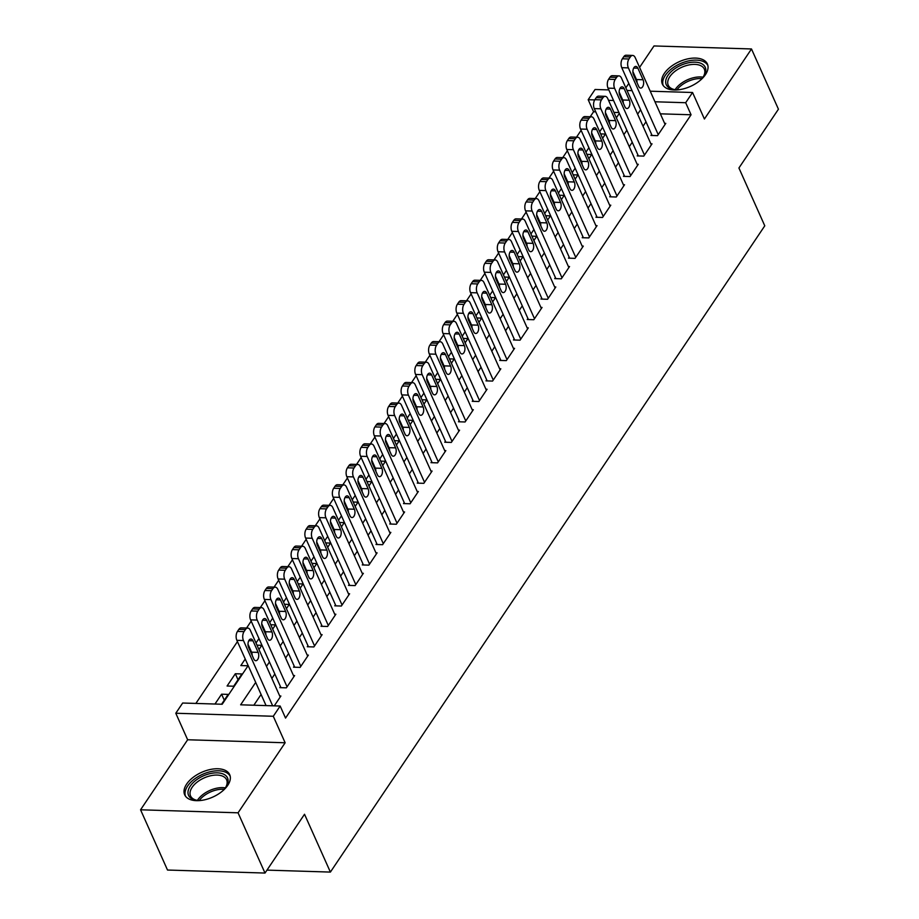 <?xml version="1.0" encoding="UTF-8"?>
<svg xmlns="http://www.w3.org/2000/svg" width="919" height="919" viewBox="0 0 919 919"><rect width="100%" height="100%" fill="white"/><g stroke="black" fill="none" stroke-linecap="round" stroke-linejoin="round"><path stroke-width="1.38" d="M664.322 73.405A24.664 13.567 -24.1 0 0 662.369 84.111A24.664 13.567 -24.1 0 0 682.105 89.189A24.664 13.567 -24.1 0 0 705.424 74.68A24.664 13.567 -24.1 0 0 707.389 63.974A24.664 13.567 -24.1 0 0 687.642 58.896A24.664 13.567 -24.1 0 0 664.322 73.405M186.626 784.091A24.664 13.567 -24.1 0 0 184.673 794.786A24.664 13.567 -24.1 0 0 204.409 799.863A24.664 13.567 -24.1 0 0 227.728 785.354A24.664 13.567 -24.1 0 0 229.693 774.648A24.664 13.567 -24.1 0 0 209.946 769.571A24.664 13.567 -24.1 0 0 186.626 784.091M595.73 111.831L593.571 111.762L588.183 99.711L595.064 89.488L608.826 89.913M266.969 870.121L330.392 872.085L764.78 225.821L738.922 167.993L778.439 109.2L751.489 48.96L653.995 45.95L639.59 67.386M634.443 75.036L633.949 75.772M628.814 83.422L625.839 87.845M330.392 872.085L304.522 814.257L265.005 873.05L167.511 870.04L140.561 809.8L238.055 812.81L285.143 742.77L273.288 716.269L175.793 713.247L182.663 703.024L222.191 704.253L248.176 665.586M285.143 742.77L187.648 739.761L140.561 809.8M187.648 739.761L175.793 713.247M593.571 111.762L590.216 116.747M581.107 130.314L576.477 137.207M567.356 150.762L562.727 157.654M553.617 171.221L548.976 178.102M539.867 191.669L535.237 198.561M526.116 212.117L521.487 219.009M512.377 232.564L507.736 239.457M498.626 253.024L493.997 259.916M484.876 273.471L480.246 280.364M471.137 293.919L466.496 300.812M457.386 314.378L452.757 321.271M443.636 334.826L439.006 341.719M429.897 355.274L425.267 362.166M416.146 375.733L411.517 382.614M402.396 396.181L397.766 403.073M388.657 416.629L384.027 423.521M374.906 437.076L370.277 443.969M361.156 457.536L356.526 464.428M347.416 477.983L342.787 484.876M333.666 498.431L329.036 505.324M319.915 518.89L315.286 525.783M306.176 539.338L301.547 546.231M292.426 559.786L287.796 566.678M278.687 580.245L274.046 587.126M264.936 600.693L260.307 607.585M251.186 621.141L246.556 628.033M237.447 641.6L195.873 703.437M265.005 873.05L238.055 812.81M651.628 134.427L650.951 135.449L657.533 135.656L665.781 123.387L664.621 123.353M637.889 154.886L637.2 155.908L643.782 156.104L652.03 143.835L650.87 143.801M624.139 175.334L623.45 176.356L630.043 176.563L638.291 164.294L637.131 164.248M610.388 195.781L609.711 196.804L616.293 197.011L624.541 184.742L623.381 184.708M596.649 216.241L595.96 217.263L602.542 217.458L610.79 205.19L609.63 205.155M582.899 236.688L582.209 237.711L588.803 237.918L597.051 225.649L595.891 225.603M569.148 257.136L568.47 258.159L575.053 258.365L583.301 246.097L582.141 246.062M555.409 277.595L554.72 278.618L561.302 278.813L569.55 266.544L568.39 266.51M541.659 298.043L540.969 299.066L547.563 299.272L555.811 286.992L554.651 286.958M527.908 318.491L527.23 319.513L533.813 319.72L542.061 307.451L540.9 307.417M514.169 338.939L513.48 339.961L520.062 340.168L528.31 327.899L527.15 327.865M500.418 359.398L499.729 360.42L506.323 360.616L514.571 348.347L513.411 348.312M486.668 379.846L485.99 380.868L492.573 381.075L500.821 368.806L499.66 368.76M472.929 400.293L472.24 401.316L478.822 401.523L487.07 389.254L485.91 389.219M459.178 420.753L458.489 421.775L465.083 421.97L473.331 409.702L472.171 409.667M445.439 441.2L444.75 442.223L451.332 442.43L459.58 430.161L458.42 430.115M431.689 461.648L431 462.671L437.582 462.877L445.83 450.609L444.67 450.574M417.938 482.107L417.249 483.13L423.843 483.325L432.091 471.056L430.931 471.022M404.199 502.555L403.51 503.578L410.092 503.784L418.34 491.504L417.18 491.47M390.449 523.003L389.759 524.025L396.353 524.232L404.601 511.963L403.43 511.929M376.698 543.451L376.009 544.485L382.603 544.68L390.851 532.411L389.69 532.377M362.959 563.91L362.27 564.932L368.852 565.139L377.1 552.859L375.94 552.824M349.209 584.358L348.519 585.38L355.113 585.587L363.361 573.318L362.201 573.284M335.458 604.805L334.769 605.828L341.363 606.035L349.611 593.766L348.45 593.731M321.719 625.265L321.03 626.287L327.612 626.482L335.86 614.214L334.7 614.179M307.968 645.712L307.279 646.735L313.873 646.942L322.121 634.673L320.961 634.627M294.218 666.16L293.529 667.183L300.122 667.389L308.37 655.121L307.21 655.086M280.479 686.619L279.79 687.642L286.372 687.837L294.62 675.568L293.46 675.534M224.27 700.198L221.594 694.19L214.977 704.023M238.021 679.75L235.333 673.742L227.085 686.011L233.679 686.217L241.927 673.949L235.333 673.742M245.235 659.015L240.835 665.563L247.418 665.758L247.923 665.023M258.974 638.567L256.01 642.99M272.725 618.108L269.749 622.531M286.475 597.66L283.5 602.083M300.214 577.212L297.251 581.635M313.965 556.753L310.99 561.176M327.715 536.305L324.74 540.728M341.454 515.858L338.491 520.28M355.205 495.398L352.23 499.821M368.956 474.951L365.98 479.373M382.695 454.503L379.731 458.926M396.445 434.055L393.47 438.478M410.196 413.596L407.22 418.019M423.935 393.148L420.971 397.571M437.685 372.7L434.71 377.123M451.436 352.241L448.461 356.664M465.175 331.793L462.211 336.216M478.925 311.346L475.95 315.768M492.676 290.886L489.701 295.309M506.415 270.439L503.451 274.861M520.165 249.991L517.19 254.414M533.916 229.543L530.941 233.966M547.655 209.084L544.68 213.507M561.406 188.636L558.43 193.059M575.156 168.188L572.181 172.611M588.895 147.729L585.92 152.152M618.946 112.543L613.926 112.394M221.571 704.23L228.176 694.396L221.594 694.19M251.955 653.375L251.255 653.352M256.987 645.184L261.168 645.31L261.662 644.564M265.706 632.927L265.005 632.904M270.737 624.736L274.919 624.863L275.413 624.116M279.445 612.479L278.756 612.456M284.488 604.277L288.658 604.403L289.163 603.668M293.195 592.02L292.495 591.997M298.227 583.829L302.408 583.956L302.902 583.22M306.946 571.572L306.245 571.549M311.978 563.381L316.159 563.508L316.653 562.761M320.685 551.124L319.996 551.101M325.728 542.922L329.898 543.06L330.403 542.313M334.436 530.665L333.735 530.654M339.467 522.474L343.649 522.601L344.143 521.866M348.186 510.217L347.485 510.194M353.218 502.027L357.399 502.153L357.893 501.406M361.925 489.77L361.236 489.747M366.968 481.567L371.138 481.705L371.644 480.959M375.676 469.322L374.975 469.299M380.707 461.12L384.889 461.246L385.383 460.511M389.426 448.863L388.726 448.84M394.458 440.672L398.628 440.798L399.133 440.052M403.165 428.415L402.476 428.392M408.208 420.224L412.378 420.351L412.884 419.604M416.916 407.967L416.215 407.944M421.947 399.765L426.129 399.891L426.623 399.156M430.655 387.508L429.966 387.485M435.698 379.317L439.868 379.444L440.373 378.708M444.405 367.06L443.716 367.037M449.437 358.869L453.618 358.996L454.124 358.249M458.156 346.612L457.455 346.589M463.187 338.41L467.369 338.548L467.863 337.801M471.895 326.153L471.206 326.142M476.938 317.963L481.108 318.089L481.613 317.354M485.646 305.705L484.956 305.682M490.677 297.515L494.859 297.641L495.364 296.894M499.396 285.258L498.695 285.235M504.428 277.056L508.609 277.193L509.103 276.447M513.135 264.798L512.446 264.787M518.178 256.608L522.348 256.734L522.854 255.999M526.886 244.351L526.196 244.328M531.917 236.16L536.099 236.286L536.593 235.54M540.636 223.903L539.935 223.88M545.668 215.712L549.849 215.839L550.343 215.092M554.375 203.455L553.686 203.432M559.418 195.253L563.588 195.379L564.094 194.644M568.126 182.996L567.437 182.973M573.157 174.805L577.339 174.932L577.833 174.196M581.876 162.548L581.176 162.525M586.908 154.358L591.089 154.484L591.583 153.737M595.615 142.1L594.926 142.077M600.658 133.898L604.828 134.036L605.334 133.289M602.646 127.281L599.67 131.704M609.366 121.641L608.665 121.63M255.7 682.403L240.629 704.816L280.157 706.033L285.545 718.084L691.065 114.772L660.359 113.83M645.988 121.813L643.013 126.236M632.249 142.273L629.274 146.695M618.498 162.72L615.523 167.143M604.748 183.168L601.773 187.591M591.009 203.627L588.034 208.05M577.258 224.075L574.283 228.498M563.508 244.523L560.533 248.946M549.769 264.982L546.794 269.393M536.018 285.43L533.043 289.853M522.268 305.878L519.292 310.3M508.529 326.325L505.553 330.748M494.778 346.785L491.803 351.207M481.028 367.232L478.064 371.655M467.289 387.68L464.313 392.103M453.538 408.139L450.563 412.562M439.787 428.587L436.824 433.01M426.048 449.035L423.073 453.458M412.298 469.494L409.323 473.917M398.547 489.942L395.584 494.365M384.808 510.39L381.833 514.812M371.058 530.837L368.082 535.26M357.307 551.297L354.343 555.719M343.568 571.744L340.593 576.167M329.818 592.192L326.842 596.615M316.067 612.651L313.103 617.074M302.328 633.099L299.353 637.522M288.577 653.547L285.602 657.97M274.827 674.006L271.863 678.429M261.088 694.454L253.839 705.229M274.264 705.861L280.881 696.016L279.721 695.982M650.238 91.199L692.558 92.497L704.413 119.01L751.489 48.96M692.558 92.497L685.677 102.721L654.971 101.779M691.065 114.772L685.677 102.721M280.157 706.033L273.288 716.269M627.022 90.476L632.042 90.636M623.013 100.791L622.232 100.768M613.559 100.504L608.539 100.343M594.731 99.918L588.183 99.711M258.951 649.561L261.915 645.138M272.69 629.101L275.666 624.679M286.441 608.654L289.416 604.231M300.191 588.206L303.155 583.783M313.93 567.758L316.906 563.336M327.681 547.299L330.656 542.876M341.431 526.851L344.395 522.429M355.171 506.403L358.146 501.981M368.921 485.944L371.896 481.522M382.672 465.496L385.635 461.074M396.411 445.049L399.386 440.626M410.161 424.589L413.136 420.167M423.912 404.142L426.875 399.719M437.651 383.694L440.626 379.271M451.401 363.235L454.377 358.824M465.14 342.787L468.116 338.364M478.891 322.339L481.866 317.917M492.641 301.892L495.617 297.469M506.38 281.432L509.356 277.01M520.131 260.985L523.106 256.562M533.882 240.537L536.857 236.114M547.621 220.078L550.596 215.655M561.371 199.63L564.346 195.207M575.122 179.182L578.097 174.759M588.861 158.723L591.836 154.312M602.611 138.275L605.587 133.852M616.362 117.827L619.326 113.405M640.6 109.775L637.625 114.197M626.85 130.222L623.886 134.645M613.111 150.67L610.136 155.093M599.36 171.129L596.385 175.552M585.61 191.577L582.646 196M571.871 212.025L568.895 216.447M558.12 232.473L555.145 236.895M544.37 252.932L541.406 257.354M530.631 273.38L527.655 277.802M516.88 293.827L513.905 298.25M503.13 314.287L500.166 318.709M489.39 334.734L486.415 339.157M475.64 355.182L472.665 359.605M461.901 375.641L458.926 380.064M448.15 396.089L445.175 400.512M434.4 416.537L431.425 420.959M420.661 436.984L417.685 441.407M406.91 457.444L403.935 461.866M393.16 477.891L390.184 482.314M379.421 498.339L376.445 502.762M365.67 518.798L362.695 523.221M351.92 539.246L348.956 543.669M338.181 559.694L335.205 564.117M324.43 580.153L321.455 584.576M310.679 600.601L307.716 605.024M296.94 621.049L293.965 625.471M283.19 641.508L280.215 645.919M269.439 661.956L266.476 666.378M272.656 705.803L243.455 640.532A6.318 3.492 91.8 0 1 244.052 631.617L245.43 629.572A6.318 3.492 91.8 0 1 247.774 628.068A6.318 3.492 91.8 0 1 250.336 630.296L280.192 697.039M247.774 628.068L241.192 627.872A6.318 3.492 -88.2 0 0 238.837 629.366L237.47 631.41A6.318 3.492 -88.2 0 0 236.872 640.325L266.073 705.608M248.578 647.355A5.054 2.791 -88.2 0 1 248.302 641.921A5.054 2.791 -88.2 0 1 250.933 639.027A5.054 2.791 -88.2 0 1 252.978 640.819L258.147 652.387A5.054 2.791 -88.2 0 1 258.434 657.82A5.054 2.791 -88.2 0 1 255.792 660.715A5.054 2.791 -88.2 0 1 253.747 658.923L248.578 647.355M247.981 644.173L251.565 652.18A5.054 2.791 -88.2 0 1 252.162 655.362M201.594 800.38A21.344 11.74 155.9 0 1 196.551 800.265A21.344 11.74 155.9 0 1 190.256 786.101A21.344 11.74 155.9 0 1 217.298 772.845A21.344 11.74 155.9 0 1 225.856 787.158A21.344 11.74 155.9 0 1 222.57 790.983M225.442 787.755A19.758 10.879 -24.1 0 0 226.614 779.783A19.758 10.879 -24.1 0 0 210.796 775.716A19.758 10.879 -24.1 0 0 192.117 787.342A19.758 10.879 -24.1 0 0 190.543 795.923A19.758 10.879 -24.1 0 0 197.275 800.357M230.187 776.199A24.503 13.486 -24.1 0 0 210.371 771.696A24.503 13.486 -24.1 0 0 187.625 786.021A24.503 13.486 -24.1 0 0 185.489 796.187M679.29 89.694A21.344 11.74 155.9 0 1 674.247 89.591A21.344 11.74 155.9 0 1 666.47 78.138A21.344 11.74 155.9 0 1 684.873 63.744A21.344 11.74 155.9 0 1 703.54 76.484A21.344 11.74 155.9 0 1 700.267 80.309M703.127 77.081A19.758 10.879 -24.1 0 0 704.31 69.109A19.758 10.879 -24.1 0 0 685.482 65.846A19.758 10.879 -24.1 0 0 668.239 85.237A19.758 10.879 -24.1 0 0 674.971 89.671M707.883 65.513A24.503 13.486 -24.1 0 0 684.747 61.929A24.503 13.486 -24.1 0 0 663.185 85.513M287.061 686.815L257.205 620.072A6.318 3.492 91.8 0 1 257.802 611.169L259.169 609.125A6.318 3.492 91.8 0 1 261.524 607.62A6.318 3.492 91.8 0 1 264.075 609.848L293.931 676.591M261.524 607.62L254.942 607.413A6.318 3.492 -88.2 0 0 252.587 608.918L251.209 610.963A6.318 3.492 -88.2 0 0 250.623 619.877L280.95 687.676M262.329 626.907A5.054 2.791 -88.2 0 1 262.041 621.474A5.054 2.791 -88.2 0 1 264.683 618.579A5.054 2.791 -88.2 0 1 266.728 620.359L271.898 631.927A5.054 2.791 -88.2 0 1 272.173 637.361A5.054 2.791 -88.2 0 1 269.543 640.256A5.054 2.791 -88.2 0 1 267.498 638.475L262.329 626.907M261.731 623.725L265.304 631.732A5.054 2.791 -88.2 0 1 265.901 634.914M300.812 666.367L270.956 599.625A6.318 3.492 91.8 0 1 271.542 590.71L272.92 588.665A6.318 3.492 91.8 0 1 275.275 587.172A6.318 3.492 91.8 0 1 277.825 589.401L307.681 656.143M275.275 587.172L268.681 586.965A6.318 3.492 -88.2 0 0 266.338 588.47L264.959 590.515A6.318 3.492 -88.2 0 0 264.362 599.418L294.7 667.217M276.068 606.46A5.054 2.791 -88.2 0 1 275.792 601.026A5.054 2.791 -88.2 0 1 278.423 598.131A5.054 2.791 -88.2 0 1 280.467 599.912L285.648 611.48A5.054 2.791 -88.2 0 1 285.924 616.913A5.054 2.791 -88.2 0 1 283.293 619.808A5.054 2.791 -88.2 0 1 281.248 618.027L276.068 606.46M275.47 603.278L279.054 611.273A5.054 2.791 -88.2 0 1 279.652 614.455M314.551 645.919L284.695 579.177A6.318 3.492 91.8 0 1 285.292 570.262L286.671 568.218A6.318 3.492 91.8 0 1 289.014 566.713A6.318 3.492 91.8 0 1 291.576 568.953L321.432 635.695M289.014 566.713L282.432 566.518A6.318 3.492 -88.2 0 0 280.077 568.011L278.71 570.056A6.318 3.492 -88.2 0 0 278.112 578.97L308.439 646.769M289.818 586.012A5.054 2.791 -88.2 0 1 289.542 580.567A5.054 2.791 -88.2 0 1 292.173 577.683A5.054 2.791 -88.2 0 1 294.218 579.464L299.387 591.032A5.054 2.791 -88.2 0 1 299.663 596.465A5.054 2.791 -88.2 0 1 297.032 599.36A5.054 2.791 -88.2 0 1 294.988 597.568L289.818 586.012M289.221 582.818L292.805 590.825A5.054 2.791 -88.2 0 1 293.402 594.007M328.301 625.46L298.445 558.718A6.318 3.492 91.8 0 1 299.043 549.815L300.41 547.77A6.318 3.492 91.8 0 1 302.765 546.265A6.318 3.492 91.8 0 1 305.315 548.494L335.171 615.236M302.765 546.265L296.182 546.058A6.318 3.492 -88.2 0 0 293.827 547.563L292.449 549.608A6.318 3.492 -88.2 0 0 291.863 558.522L322.19 626.321M303.569 565.553A5.054 2.791 -88.2 0 1 303.281 560.119A5.054 2.791 -88.2 0 1 305.924 557.224A5.054 2.791 -88.2 0 1 307.968 559.016L313.138 570.573A5.054 2.791 -88.2 0 1 313.413 576.006A5.054 2.791 -88.2 0 1 310.783 578.901A5.054 2.791 -88.2 0 1 308.738 577.121L303.569 565.553M302.971 562.371L306.544 570.377A5.054 2.791 -88.2 0 1 307.141 573.559M342.052 605.012L312.196 538.27A6.318 3.492 91.8 0 1 312.782 529.355L314.16 527.311A6.318 3.492 91.8 0 1 316.515 525.817A6.318 3.492 91.8 0 1 319.065 528.046L348.921 594.788M316.515 525.817L309.921 525.611A6.318 3.492 -88.2 0 0 307.578 527.115L306.199 529.16A6.318 3.492 -88.2 0 0 305.602 538.063L335.929 605.874M317.308 545.105A5.054 2.791 -88.2 0 1 317.032 539.671A5.054 2.791 -88.2 0 1 319.663 536.776A5.054 2.791 -88.2 0 1 321.707 538.557L326.888 550.125A5.054 2.791 -88.2 0 1 327.164 555.558A5.054 2.791 -88.2 0 1 324.522 558.453A5.054 2.791 -88.2 0 1 322.489 556.673L317.308 545.105M316.71 541.923L320.294 549.918A5.054 2.791 -88.2 0 1 320.892 553.112M355.791 584.564L325.935 517.822A6.318 3.492 91.8 0 1 326.532 508.908L327.911 506.863A6.318 3.492 91.8 0 1 330.254 505.37A6.318 3.492 91.8 0 1 332.816 507.598L362.672 574.341M330.254 505.37L323.672 505.163A6.318 3.492 -88.2 0 0 321.317 506.656L319.95 508.701A6.318 3.492 -88.2 0 0 319.352 517.615L349.679 585.414M331.058 524.657A5.054 2.791 -88.2 0 1 330.783 519.212A5.054 2.791 -88.2 0 1 333.413 516.329A5.054 2.791 -88.2 0 1 335.458 518.109L340.627 529.677A5.054 2.791 -88.2 0 1 340.903 535.111A5.054 2.791 -88.2 0 1 338.272 538.006A5.054 2.791 -88.2 0 1 336.228 536.214L331.058 524.657M330.461 521.464L334.045 529.47A5.054 2.791 -88.2 0 1 334.642 532.652M369.541 564.105L339.685 497.363A6.318 3.492 91.8 0 1 340.283 488.46L341.65 486.415A6.318 3.492 91.8 0 1 344.005 484.91A6.318 3.492 91.8 0 1 346.555 487.139L376.411 553.881M344.005 484.91L337.422 484.715A6.318 3.492 -88.2 0 0 335.067 486.208L333.689 488.253A6.318 3.492 -88.2 0 0 333.103 497.168L363.43 564.967M344.809 504.198A5.054 2.791 -88.2 0 1 344.522 498.764A5.054 2.791 -88.2 0 1 347.164 495.869A5.054 2.791 -88.2 0 1 349.197 497.661L354.378 509.218A5.054 2.791 -88.2 0 1 354.654 514.663A5.054 2.791 -88.2 0 1 352.023 517.546A5.054 2.791 -88.2 0 1 349.978 515.766L344.809 504.198M344.211 501.016L347.784 509.023A5.054 2.791 -88.2 0 1 348.381 512.205M383.292 543.657L353.436 476.915A6.318 3.492 91.8 0 1 354.022 468.012L355.4 465.967A6.318 3.492 91.8 0 1 357.755 464.463A6.318 3.492 91.8 0 1 360.305 466.691L390.161 533.434M357.755 464.463L351.161 464.256A6.318 3.492 -88.2 0 0 348.818 465.761L347.439 467.805A6.318 3.492 -88.2 0 0 346.842 476.708L377.169 544.519M358.548 483.75A5.054 2.791 -88.2 0 1 358.272 478.317A5.054 2.791 -88.2 0 1 360.903 475.422A5.054 2.791 -88.2 0 1 362.948 477.202L368.117 488.77A5.054 2.791 -88.2 0 1 368.404 494.204A5.054 2.791 -88.2 0 1 365.762 497.099A5.054 2.791 -88.2 0 1 363.729 495.318L358.548 483.75M357.951 480.568L361.535 488.563A5.054 2.791 -88.2 0 1 362.132 491.757M397.031 523.21L367.175 456.467A6.318 3.492 91.8 0 1 367.772 447.553L369.151 445.508A6.318 3.492 91.8 0 1 371.494 444.015A6.318 3.492 91.8 0 1 374.056 446.243L403.912 512.986M371.494 444.015L364.912 443.808A6.318 3.492 -88.2 0 0 362.557 445.313L361.19 447.358A6.318 3.492 -88.2 0 0 360.593 456.261L390.92 524.06M372.298 463.302A5.054 2.791 -88.2 0 1 372.023 457.869A5.054 2.791 -88.2 0 1 374.653 454.974A5.054 2.791 -88.2 0 1 376.698 456.754L381.867 468.322A5.054 2.791 -88.2 0 1 382.143 473.756A5.054 2.791 -88.2 0 1 379.513 476.651A5.054 2.791 -88.2 0 1 377.468 474.87L372.298 463.302M371.701 460.109L375.285 468.116A5.054 2.791 -88.2 0 1 375.871 471.298M410.782 502.762L380.925 436.02A6.318 3.492 91.8 0 1 381.523 427.105L382.89 425.06A6.318 3.492 91.8 0 1 385.245 423.556A6.318 3.492 91.8 0 1 387.795 425.784L417.651 492.527M385.245 423.556L378.662 423.36A6.318 3.492 -88.2 0 0 376.308 424.854L374.929 426.898A6.318 3.492 -88.2 0 0 374.343 435.813L404.67 503.612M386.049 442.843A5.054 2.791 -88.2 0 1 385.762 437.41A5.054 2.791 -88.2 0 1 388.404 434.515A5.054 2.791 -88.2 0 1 390.437 436.307L395.618 447.875A5.054 2.791 -88.2 0 1 395.894 453.308A5.054 2.791 -88.2 0 1 393.263 456.192A5.054 2.791 -88.2 0 1 391.218 454.411L386.049 442.843M385.452 439.661L389.024 447.668A5.054 2.791 -88.2 0 1 389.622 450.85M424.532 482.303L394.676 415.56A6.318 3.492 91.8 0 1 395.262 406.657L396.64 404.613A6.318 3.492 91.8 0 1 398.995 403.108A6.318 3.492 91.8 0 1 401.546 405.336L431.402 472.079M398.995 403.108L392.402 402.901A6.318 3.492 -88.2 0 0 390.058 404.406L388.68 406.451A6.318 3.492 -88.2 0 0 388.082 415.365L418.409 483.164M399.788 422.395A5.054 2.791 -88.2 0 1 399.512 416.962A5.054 2.791 -88.2 0 1 402.143 414.067A5.054 2.791 -88.2 0 1 404.188 415.847L409.357 427.415A5.054 2.791 -88.2 0 1 409.644 432.849A5.054 2.791 -88.2 0 1 407.002 435.744A5.054 2.791 -88.2 0 1 404.969 433.963L399.788 422.395M399.191 419.213L402.775 427.22A5.054 2.791 -88.2 0 1 403.372 430.402M438.271 461.855L408.415 395.113A6.318 3.492 91.8 0 1 409.012 386.198L410.391 384.153A6.318 3.492 91.8 0 1 412.734 382.66A6.318 3.492 91.8 0 1 415.296 384.889L445.152 451.631M412.734 382.66L406.152 382.453A6.318 3.492 -88.2 0 0 403.797 383.958L402.43 386.003A6.318 3.492 -88.2 0 0 401.833 394.906L432.16 462.705M413.539 401.948A5.054 2.791 -88.2 0 1 413.263 396.514A5.054 2.791 -88.2 0 1 415.893 393.619A5.054 2.791 -88.2 0 1 417.938 395.4L423.108 406.968A5.054 2.791 -88.2 0 1 423.383 412.401A5.054 2.791 -88.2 0 1 420.753 415.296A5.054 2.791 -88.2 0 1 418.708 413.516L413.539 401.948M412.941 398.766L416.525 406.761A5.054 2.791 -88.2 0 1 417.111 409.943M452.022 441.407L422.166 374.665A6.318 3.492 91.8 0 1 422.763 365.751L424.13 363.706A6.318 3.492 91.8 0 1 426.485 362.201A6.318 3.492 91.8 0 1 429.035 364.429L458.891 431.183M426.485 362.201L419.903 362.006A6.318 3.492 -88.2 0 0 417.548 363.499L416.169 365.544A6.318 3.492 -88.2 0 0 415.583 374.458L445.91 442.257M427.278 381.5A5.054 2.791 -88.2 0 1 427.002 376.055A5.054 2.791 -88.2 0 1 429.644 373.171A5.054 2.791 -88.2 0 1 431.677 374.952L436.858 386.52A5.054 2.791 -88.2 0 1 437.134 391.953A5.054 2.791 -88.2 0 1 434.503 394.848A5.054 2.791 -88.2 0 1 432.458 393.056L427.278 381.5M426.692 378.306L430.264 386.313A5.054 2.791 -88.2 0 1 430.862 389.495M465.772 420.948L435.916 354.206A6.318 3.492 91.8 0 1 436.502 345.303L437.881 343.258A6.318 3.492 91.8 0 1 440.235 341.753A6.318 3.492 91.8 0 1 442.786 343.982L472.642 410.724M440.235 341.753L433.642 341.546A6.318 3.492 -88.2 0 0 431.298 343.051L429.92 345.096A6.318 3.492 -88.2 0 0 429.322 354.01L459.649 421.81M441.028 361.041A5.054 2.791 -88.2 0 1 440.752 355.607A5.054 2.791 -88.2 0 1 443.383 352.712A5.054 2.791 -88.2 0 1 445.428 354.504L450.597 366.061A5.054 2.791 -88.2 0 1 450.884 371.494A5.054 2.791 -88.2 0 1 448.242 374.389A5.054 2.791 -88.2 0 1 446.197 372.609L441.028 361.041M440.431 357.859L444.015 365.865A5.054 2.791 -88.2 0 1 444.612 369.047M479.511 400.5L449.655 333.758A6.318 3.492 91.8 0 1 450.253 324.844L451.631 322.799A6.318 3.492 91.8 0 1 453.975 321.305A6.318 3.492 91.8 0 1 456.536 323.534L486.392 390.276M453.975 321.305L447.392 321.099A6.318 3.492 -88.2 0 0 445.037 322.603L443.67 324.648A6.318 3.492 -88.2 0 0 443.073 333.551L473.4 401.362M454.779 340.593A5.054 2.791 -88.2 0 1 454.503 335.159A5.054 2.791 -88.2 0 1 457.134 332.264A5.054 2.791 -88.2 0 1 459.178 334.045L464.348 345.613A5.054 2.791 -88.2 0 1 464.623 351.047A5.054 2.791 -88.2 0 1 461.993 353.941A5.054 2.791 -88.2 0 1 459.948 352.161L454.779 340.593M454.181 337.411L457.765 345.406A5.054 2.791 -88.2 0 1 458.351 348.6M493.262 380.052L463.406 313.31A6.318 3.492 91.8 0 1 464.003 304.396L465.37 302.351A6.318 3.492 91.8 0 1 467.725 300.846A6.318 3.492 91.8 0 1 470.275 303.086L500.131 369.829M467.725 300.846L461.143 300.651A6.318 3.492 -88.2 0 0 458.788 302.144L457.409 304.189A6.318 3.492 -88.2 0 0 456.823 313.103L487.15 380.903M468.518 320.145A5.054 2.791 -88.2 0 1 468.242 314.7A5.054 2.791 -88.2 0 1 470.873 311.817A5.054 2.791 -88.2 0 1 472.917 313.597L478.098 325.165A5.054 2.791 -88.2 0 1 478.374 330.599A5.054 2.791 -88.2 0 1 475.743 333.494A5.054 2.791 -88.2 0 1 473.699 331.702L468.518 320.145M467.932 316.952L471.504 324.958A5.054 2.791 -88.2 0 1 472.102 328.14M507.012 359.593L477.156 292.851A6.318 3.492 91.8 0 1 477.742 283.948L479.121 281.903A6.318 3.492 91.8 0 1 481.476 280.398A6.318 3.492 91.8 0 1 484.026 282.627L513.882 349.369M481.476 280.398L474.882 280.192A6.318 3.492 -88.2 0 0 472.538 281.696L471.16 283.741A6.318 3.492 -88.2 0 0 470.562 292.656L500.889 360.455M482.268 299.686A5.054 2.791 -88.2 0 1 481.993 294.252A5.054 2.791 -88.2 0 1 484.623 291.357A5.054 2.791 -88.2 0 1 486.668 293.15L491.837 304.706A5.054 2.791 -88.2 0 1 492.124 310.151A5.054 2.791 -88.2 0 1 489.482 313.034A5.054 2.791 -88.2 0 1 487.438 311.254L482.268 299.686M481.671 296.504L485.255 304.511A5.054 2.791 -88.2 0 1 485.852 307.693M520.751 339.145L490.895 272.403A6.318 3.492 91.8 0 1 491.493 263.5L492.871 261.455A6.318 3.492 91.8 0 1 495.215 259.951A6.318 3.492 91.8 0 1 497.776 262.179L527.632 328.922M495.215 259.951L488.632 259.744A6.318 3.492 -88.2 0 0 486.277 261.249L484.91 263.293A6.318 3.492 -88.2 0 0 484.313 272.196L514.64 340.007M496.019 279.238A5.054 2.791 -88.2 0 1 495.743 273.805A5.054 2.791 -88.2 0 1 498.374 270.91A5.054 2.791 -88.2 0 1 500.418 272.69L505.588 284.258A5.054 2.791 -88.2 0 1 505.864 289.692A5.054 2.791 -88.2 0 1 503.233 292.587A5.054 2.791 -88.2 0 1 501.188 290.806L496.019 279.238M495.421 276.056L499.006 284.051A5.054 2.791 -88.2 0 1 499.591 287.245M534.502 318.698L504.646 251.955A6.318 3.492 91.8 0 1 505.243 243.041L506.61 240.996A6.318 3.492 91.8 0 1 508.965 239.503A6.318 3.492 91.8 0 1 511.515 241.731L541.371 308.474M508.965 239.503L502.371 239.296A6.318 3.492 -88.2 0 0 500.028 240.801L498.649 242.846A6.318 3.492 -88.2 0 0 498.052 251.749L528.391 319.548M509.758 258.79A5.054 2.791 -88.2 0 1 509.482 253.357A5.054 2.791 -88.2 0 1 512.113 250.462A5.054 2.791 -88.2 0 1 514.158 252.243L519.338 263.81A5.054 2.791 -88.2 0 1 519.614 269.244A5.054 2.791 -88.2 0 1 516.983 272.139A5.054 2.791 -88.2 0 1 514.939 270.347L509.758 258.79M509.172 255.597L512.745 263.604A5.054 2.791 -88.2 0 1 513.342 266.786M548.252 298.25L518.396 231.508A6.318 3.492 91.8 0 1 518.982 222.593L520.361 220.549A6.318 3.492 91.8 0 1 522.716 219.044A6.318 3.492 91.8 0 1 525.266 221.272L555.122 288.015M522.716 219.044L516.122 218.848A6.318 3.492 -88.2 0 0 513.767 220.342L512.4 222.387A6.318 3.492 -88.2 0 0 511.803 231.301L542.13 299.1M523.508 238.331A5.054 2.791 -88.2 0 1 523.233 232.898A5.054 2.791 -88.2 0 1 525.863 230.003A5.054 2.791 -88.2 0 1 527.908 231.795L533.077 243.351A5.054 2.791 -88.2 0 1 533.365 248.796A5.054 2.791 -88.2 0 1 530.722 251.68A5.054 2.791 -88.2 0 1 528.678 249.899L523.508 238.331M522.911 235.149L526.495 243.156A5.054 2.791 -88.2 0 1 527.092 246.338M561.991 277.791L532.135 211.048A6.318 3.492 91.8 0 1 532.733 202.146L534.111 200.101A6.318 3.492 91.8 0 1 536.455 198.596A6.318 3.492 91.8 0 1 539.016 200.824L568.872 267.567M536.455 198.596L529.872 198.389A6.318 3.492 -88.2 0 0 527.517 199.894L526.139 201.939A6.318 3.492 -88.2 0 0 525.553 210.853L555.88 278.652M537.259 217.883A5.054 2.791 -88.2 0 1 536.972 212.45A5.054 2.791 -88.2 0 1 539.614 209.555A5.054 2.791 -88.2 0 1 541.659 211.336L546.828 222.903A5.054 2.791 -88.2 0 1 547.104 228.337A5.054 2.791 -88.2 0 1 544.473 231.232A5.054 2.791 -88.2 0 1 542.428 229.451L537.259 217.883M536.662 214.701L540.246 222.697A5.054 2.791 -88.2 0 1 540.832 225.89M575.742 257.343L545.886 190.601A6.318 3.492 91.8 0 1 546.483 181.686L547.85 179.642A6.318 3.492 91.8 0 1 550.205 178.148A6.318 3.492 91.8 0 1 552.756 180.377L582.612 247.119M550.205 178.148L543.611 177.941A6.318 3.492 -88.2 0 0 541.268 179.446L539.89 181.491A6.318 3.492 -88.2 0 0 539.292 190.394L569.631 258.193M550.998 197.436A5.054 2.791 -88.2 0 1 550.722 192.002A5.054 2.791 -88.2 0 1 553.353 189.107A5.054 2.791 -88.2 0 1 555.398 190.888L560.579 202.456A5.054 2.791 -88.2 0 1 560.854 207.889A5.054 2.791 -88.2 0 1 558.224 210.784A5.054 2.791 -88.2 0 1 556.179 209.004L550.998 197.436M550.412 194.254L553.985 202.249A5.054 2.791 -88.2 0 1 554.582 205.431M589.493 236.895L559.637 170.153A6.318 3.492 91.8 0 1 560.222 161.239L561.601 159.194A6.318 3.492 91.8 0 1 563.956 157.689A6.318 3.492 91.8 0 1 566.506 159.917L596.362 226.671M563.956 157.689L557.362 157.494A6.318 3.492 -88.2 0 0 555.007 158.987L553.64 161.032A6.318 3.492 -88.2 0 0 553.043 169.946L583.37 237.745M564.748 176.976A5.054 2.791 -88.2 0 1 564.473 171.543A5.054 2.791 -88.2 0 1 567.103 168.659A5.054 2.791 -88.2 0 1 569.148 170.44L574.318 182.008A5.054 2.791 -88.2 0 1 574.605 187.442A5.054 2.791 -88.2 0 1 571.963 190.336A5.054 2.791 -88.2 0 1 569.918 188.544L564.748 176.976M564.151 173.794L567.735 181.801A5.054 2.791 -88.2 0 1 568.333 184.983M603.232 216.436L573.376 149.694A6.318 3.492 91.8 0 1 573.973 140.791L575.351 138.746A6.318 3.492 91.8 0 1 577.695 137.241A6.318 3.492 91.8 0 1 580.257 139.47L610.113 206.212M577.695 137.241L571.113 137.034A6.318 3.492 -88.2 0 0 568.758 138.539L567.379 140.584A6.318 3.492 -88.2 0 0 566.793 149.498L597.12 217.298M578.499 156.529A5.054 2.791 -88.2 0 1 578.212 151.095A5.054 2.791 -88.2 0 1 580.854 148.2A5.054 2.791 -88.2 0 1 582.899 149.981L588.068 161.549A5.054 2.791 -88.2 0 1 588.344 166.982A5.054 2.791 -88.2 0 1 585.713 169.877A5.054 2.791 -88.2 0 1 583.668 168.097L578.499 156.529M577.902 153.347L581.486 161.353A5.054 2.791 -88.2 0 1 582.072 164.535M616.982 195.988L587.126 129.246A6.318 3.492 91.8 0 1 587.723 120.332L589.09 118.287A6.318 3.492 91.8 0 1 591.445 116.793A6.318 3.492 91.8 0 1 593.996 119.022L623.852 185.764M591.445 116.793L584.852 116.587A6.318 3.492 -88.2 0 0 582.508 118.091L581.13 120.136A6.318 3.492 -88.2 0 0 580.532 129.039L610.871 196.838M592.238 136.081A5.054 2.791 -88.2 0 1 591.962 130.647A5.054 2.791 -88.2 0 1 594.593 127.752A5.054 2.791 -88.2 0 1 596.638 129.533L601.819 141.101A5.054 2.791 -88.2 0 1 602.094 146.535A5.054 2.791 -88.2 0 1 599.464 149.429A5.054 2.791 -88.2 0 1 597.419 147.649L592.238 136.081M591.652 132.899L595.225 140.894A5.054 2.791 -88.2 0 1 595.822 144.088M630.721 175.54L600.877 108.798A6.318 3.492 91.8 0 1 601.463 99.884L602.841 97.839A6.318 3.492 91.8 0 1 605.196 96.334A6.318 3.492 91.8 0 1 607.746 98.574L637.602 165.317M605.196 96.334L598.602 96.139A6.318 3.492 -88.2 0 0 596.247 97.632L594.88 99.677A6.318 3.492 -88.2 0 0 594.283 108.591L624.61 176.391M605.989 115.633A5.054 2.791 -88.2 0 1 605.713 110.188A5.054 2.791 -88.2 0 1 608.344 107.305A5.054 2.791 -88.2 0 1 610.388 109.085L615.558 120.653A5.054 2.791 -88.2 0 1 615.845 126.087A5.054 2.791 -88.2 0 1 613.203 128.982A5.054 2.791 -88.2 0 1 611.158 127.19L605.989 115.633M605.391 112.44L608.975 120.446A5.054 2.791 -88.2 0 1 609.573 123.628M644.472 155.081L614.616 88.339A6.318 3.492 91.8 0 1 615.213 79.436L616.592 77.391A6.318 3.492 91.8 0 1 618.935 75.886A6.318 3.492 91.8 0 1 621.497 78.115L651.341 144.857M618.935 75.886L612.353 75.68A6.318 3.492 -88.2 0 0 609.998 77.185L608.619 79.229A6.318 3.492 -88.2 0 0 608.033 88.144L638.36 155.943M619.739 95.174A5.054 2.791 -88.2 0 1 619.452 89.74A5.054 2.791 -88.2 0 1 622.094 86.845A5.054 2.791 -88.2 0 1 624.139 88.638L629.308 100.194A5.054 2.791 -88.2 0 1 629.584 105.639A5.054 2.791 -88.2 0 1 626.953 108.522A5.054 2.791 -88.2 0 1 624.909 106.742L619.739 95.174M619.142 91.992L622.714 99.999A5.054 2.791 -88.2 0 1 623.312 103.181M658.222 134.633L628.366 67.891A6.318 3.492 91.8 0 1 628.964 58.988L630.331 56.944A6.318 3.492 91.8 0 1 632.686 55.439A6.318 3.492 91.8 0 1 635.236 57.667L665.092 124.41M632.686 55.439L626.092 55.232A6.318 3.492 -88.2 0 0 623.748 56.737L622.37 58.782A6.318 3.492 -88.2 0 0 621.772 67.684L652.111 135.495M633.478 74.726A5.054 2.791 -88.2 0 1 633.202 69.293A5.054 2.791 -88.2 0 1 635.833 66.398A5.054 2.791 -88.2 0 1 637.878 68.178L643.059 79.746A5.054 2.791 -88.2 0 1 643.334 85.18A5.054 2.791 -88.2 0 1 640.704 88.075A5.054 2.791 -88.2 0 1 638.659 86.294L633.478 74.726M632.892 71.544L636.465 79.539A5.054 2.791 -88.2 0 1 637.062 82.733M236.872 640.325L243.455 640.532M237.47 631.41L244.052 631.617M238.837 629.366L245.43 629.572M252.978 640.819L248.785 640.681M258.147 652.387L251.565 652.18M197.424 800.369A19.758 10.879 155.9 0 1 197.723 799.898A19.758 10.879 155.9 0 1 225.35 787.882M224.202 789.306A19.115 10.523 -24.1 0 0 199.262 800.46M675.12 89.694A19.758 10.879 155.9 0 1 691.099 78.402A19.758 10.879 155.9 0 1 703.046 77.196M701.886 78.632A19.115 10.523 -24.1 0 0 691.651 79.964A19.115 10.523 -24.1 0 0 676.947 89.786M250.623 619.877L257.205 620.072M251.209 610.963L257.802 611.169M252.587 608.918L259.169 609.125M266.728 620.359L262.535 620.233M271.898 631.927L265.304 631.732M264.362 599.418L270.956 599.625M264.959 590.515L271.542 590.71M266.338 588.47L272.92 588.665M280.467 599.912L276.274 599.785M285.648 611.48L279.054 611.273M278.112 578.97L284.695 579.177M278.71 570.056L285.292 570.262M280.077 568.011L286.671 568.218M294.218 579.464L290.025 579.338M299.387 591.032L292.805 590.825M291.863 558.522L298.445 558.718M292.449 549.608L299.043 549.815M293.827 547.563L300.41 547.77M307.968 559.016L303.775 558.878M313.138 570.573L306.544 570.377M305.602 538.063L312.196 538.27M306.199 529.16L312.782 529.355M307.578 527.115L314.16 527.311M321.707 538.557L317.514 538.431M326.888 550.125L320.294 549.918M319.352 517.615L325.935 517.822M319.95 508.701L326.532 508.908M321.317 506.656L327.911 506.863M335.458 518.109L331.265 517.983M340.627 529.677L334.045 529.47M333.103 497.168L339.685 497.363M333.689 488.253L340.283 488.46M335.067 486.208L341.65 486.415M349.197 497.661L345.004 497.524M354.378 509.218L347.784 509.023M346.842 476.708L353.436 476.915M347.439 467.805L354.022 468.012M348.818 465.761L355.4 465.967M362.948 477.202L358.755 477.076M368.117 488.77L361.535 488.563M360.593 456.261L367.175 456.467M361.19 447.358L367.772 447.553M362.557 445.313L369.151 445.508M376.698 456.754L372.505 456.628M381.867 468.322L375.285 468.116M374.343 435.813L380.925 436.02M374.929 426.898L381.523 427.105M376.308 424.854L382.89 425.06M390.437 436.307L386.244 436.169M395.618 447.875L389.024 447.668M388.082 415.365L394.676 415.56M388.68 406.451L395.262 406.657M390.058 404.406L396.64 404.613M404.188 415.847L399.995 415.721M409.357 427.415L402.775 427.22M401.833 394.906L408.415 395.113M402.43 386.003L409.012 386.198M403.797 383.958L410.391 384.153M417.938 395.4L413.745 395.273M423.108 406.968L416.525 406.761M415.583 374.458L422.166 374.665M416.169 365.544L422.763 365.751M417.548 363.499L424.13 363.706M431.677 374.952L427.484 374.826M436.858 386.52L430.264 386.313M429.322 354.01L435.916 354.206M429.92 345.096L436.502 345.303M431.298 343.051L437.881 343.258M445.428 354.504L441.235 354.366M450.597 366.061L444.015 365.865M443.073 333.551L449.655 333.758M443.67 324.648L450.253 324.844M445.037 322.603L451.631 322.799M459.178 334.045L454.985 333.919M464.348 345.613L457.765 345.406M456.823 313.103L463.406 313.31M457.409 304.189L464.003 304.396M458.788 302.144L465.37 302.351M472.917 313.597L468.724 313.471M478.098 325.165L471.504 324.958M470.562 292.656L477.156 292.851M471.16 283.741L477.742 283.948M472.538 281.696L479.121 281.903M486.668 293.15L482.475 293.012M491.837 304.706L485.255 304.511M484.313 272.196L490.895 272.403M484.91 263.293L491.493 263.5M486.277 261.249L492.871 261.455M500.418 272.69L496.226 272.564M505.588 284.258L499.006 284.051M498.052 251.749L504.646 251.955M498.649 242.846L505.243 243.041M500.028 240.801L506.61 240.996M514.158 252.243L509.965 252.116M519.338 263.81L512.745 263.604M511.803 231.301L518.396 231.508M512.4 222.387L518.982 222.593M513.767 220.342L520.361 220.549M527.908 231.795L523.715 231.657M533.077 243.351L526.495 243.156M525.553 210.853L532.135 211.048M526.139 201.939L532.733 202.146M527.517 199.894L534.111 200.101M541.659 211.336L537.466 211.209M546.828 222.903L540.246 222.697M539.292 190.394L545.886 190.601M539.89 181.491L546.483 181.686M541.268 179.446L547.85 179.642M555.398 190.888L551.205 190.761M560.579 202.456L553.985 202.249M553.043 169.946L559.637 170.153M553.64 161.032L560.222 161.239M555.007 158.987L561.601 159.194M569.148 170.44L564.955 170.314M574.318 182.008L567.735 181.801M566.793 149.498L573.376 149.694M567.379 140.584L573.973 140.791M568.758 138.539L575.351 138.746M582.899 149.981L578.706 149.854M588.068 161.549L581.486 161.353M580.532 129.039L587.126 129.246M581.13 120.136L587.723 120.332M582.508 118.091L589.09 118.287M596.638 129.533L592.445 129.407M601.819 141.101L595.225 140.894M594.283 108.591L600.877 108.798M594.88 99.677L601.463 99.884M596.247 97.632L602.841 97.839M610.388 109.085L606.195 108.959M615.558 120.653L608.975 120.446M608.033 88.144L614.616 88.339M608.619 79.229L615.213 79.436M609.998 77.185L616.592 77.391M624.139 88.638L619.946 88.5M629.308 100.194L622.714 99.999M621.772 67.684L628.366 67.891M622.37 58.782L628.964 58.988M623.748 56.737L630.331 56.944M637.878 68.178L633.685 68.052M643.059 79.746L636.465 79.539"/></g></svg>
